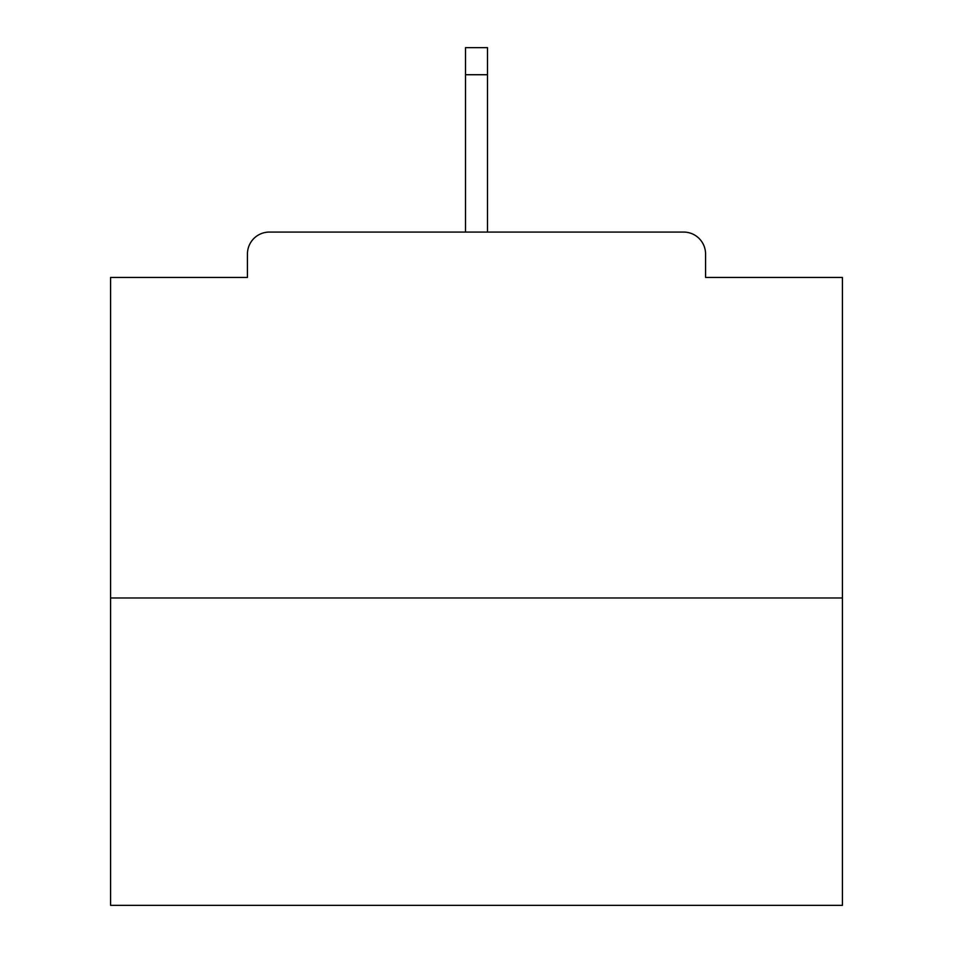 <?xml version="1.0" encoding="UTF-8"?>
<svg xmlns="http://www.w3.org/2000/svg" width="953" height="953" viewBox="0 0 953 953"><rect width="100%" height="100%" fill="white"/><g stroke="black" fill="none" stroke-linecap="round" stroke-linejoin="round"><path stroke-width="1.43" d="M705.565 277.442L705.565 254.022L705.565 277.442L842.416 277.442L842.416 905.35L110.584 905.35L110.584 277.442L247.435 277.442L247.435 254.022L247.435 277.442M842.416 597.984L110.584 597.984M705.565 254.022A21.955 21.955 0 0 0 683.611 232.067L269.389 232.067A21.955 21.955 0 0 0 247.435 254.022M683.611 232.067L570.168 232.067M382.832 232.067L269.389 232.067M487.483 74.727L465.517 74.727L465.517 47.65L487.483 47.65L487.483 232.067M465.517 74.727L465.517 232.067"/></g></svg>
